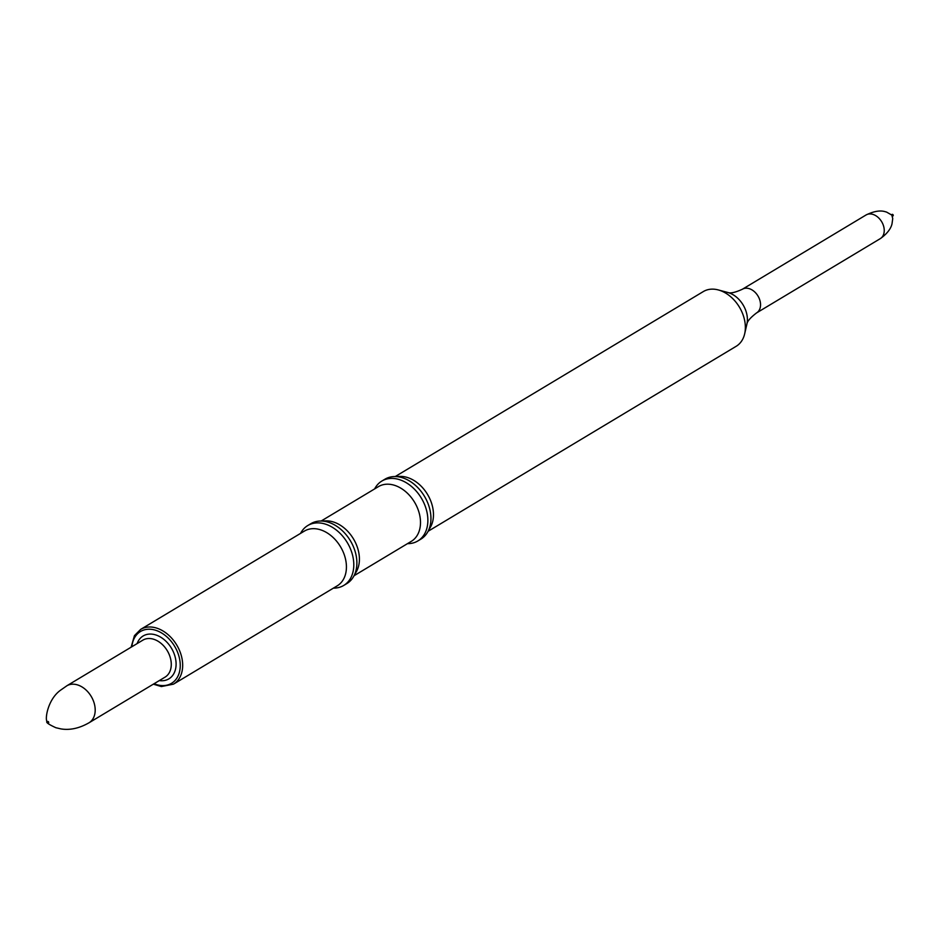 <?xml version="1.0" encoding="UTF-8"?>
<svg xmlns="http://www.w3.org/2000/svg" width="940" height="940" viewBox="0 0 940 940"><rect width="100%" height="100%" fill="white"/><g stroke="black" fill="none" stroke-linecap="round" stroke-linejoin="round"><path stroke-width="1.41" d="M333.395 588.135L334.323 588.111A34.933 25.11 -121 0 0 343.735 585.444L346.825 583.599A34.933 25.11 -121 0 0 353.593 576.537L356.401 571.591A31.913 22.936 -121 0 0 353.452 538.867A31.913 22.936 -121 0 0 325.957 520.878L320.27 521.03A34.933 25.11 -121 0 0 310.858 523.686L307.768 525.542A34.933 25.11 -121 0 0 300.988 532.604L300.541 533.403M321.186 521.007L378.444 486.626A31.913 22.936 59 0 1 418.876 511.936A31.913 22.936 59 0 1 411.297 541.358L354.051 575.726M353.593 576.537A34.933 25.11 -121 0 0 350.362 540.723A34.933 25.11 -121 0 0 320.27 521.03M343.735 585.444A34.933 25.11 -121 0 0 347.271 542.568A34.933 25.11 -121 0 0 307.768 525.542M140.612 629.424L304.372 531.1A31.913 22.936 59 0 1 344.804 556.41A31.913 22.936 59 0 1 337.237 585.832L173.477 684.155A31.913 22.936 -121 0 0 176.708 644.981A31.913 22.936 -121 0 0 140.612 629.424L134.455 635.628L131.118 647.202M66.858 685.777L142.857 640.152A21.561 15.498 -121 0 1 167.25 650.668A21.561 15.498 -121 0 1 165.064 677.129L88.983 722.813A21.561 15.498 -121 0 0 89.147 722.707A21.561 15.498 -121 0 0 91.168 696.34A21.561 15.498 -121 0 0 66.951 685.73A21.561 15.498 -121 0 0 66.787 685.824M47.352 722.32A0.858 0.623 -121 0 0 48.539 722.931A0.858 0.623 -121 0 0 48.116 721.532A0.858 0.623 -121 0 0 47.352 722.32M407.466 543.661L408.383 543.637A34.933 25.11 -121 0 0 417.806 540.982A34.933 25.11 -121 0 0 421.343 498.106A34.933 25.11 -121 0 0 381.828 481.069A34.933 25.11 -121 0 0 375.06 488.13L374.602 488.929M417.806 540.982L420.885 539.125A34.933 25.11 -121 0 0 427.665 532.063A34.933 25.11 -121 0 0 424.422 496.25A34.933 25.11 -121 0 0 394.33 476.556A34.933 25.11 -121 0 0 384.918 479.212L381.828 481.069M427.665 532.063L430.473 527.117A31.913 22.936 -121 0 0 427.512 494.393A31.913 22.936 -121 0 0 400.017 476.404L394.33 476.556M428.123 531.264L736.173 346.296A31.913 22.936 -121 0 0 744.656 333.853A31.913 22.936 -121 0 0 718.277 289.931A31.913 22.936 -121 0 0 703.308 291.576L395.258 476.533M892.401 216.27L893 215.906A0.858 0.623 -121 0 0 892.107 214.426L891.519 214.79M154.101 683.709A30.198 21.691 -121 0 0 180.163 667.729A30.198 21.691 -121 0 0 158.261 631.245A30.198 21.691 -121 0 0 131.894 646.732M159.307 680.584A25.016 17.978 -121 0 0 176.097 664.157A25.016 17.978 -121 0 0 159.495 636.509A25.016 17.978 -121 0 0 137.111 643.606M744.656 333.853L746.889 324.206A23.054 16.567 -121 0 0 727.842 292.493L718.277 289.931M746.889 324.206C747.147 321.421 750.367 317.661 756.571 312.914A13.806 9.917 -121 0 0 757.969 295.983A13.806 9.917 -121 0 0 742.365 289.25C735.256 292.493 730.415 293.574 727.842 292.493M756.571 312.914L880.263 238.654A13.806 9.917 -121 0 0 881.661 221.711A13.806 9.917 -121 0 0 866.057 214.978L742.365 289.25M153.326 684.179L161.363 686.553L173.477 684.155M89.147 722.707C79.395 728.312 69.995 730.38 60.959 728.911L55.848 727.713C48.692 724.423 45.743 722.343 47 721.497C44.803 718.689 47.999 699.031 60.7 690.089L66.951 685.73M880.263 238.654C891.108 231.029 891.825 224.178 892.001 223.92L892.741 218.526L891.79 215.072L886.549 212.064C884.916 211.805 879.37 208.539 866.057 214.978"/></g></svg>
